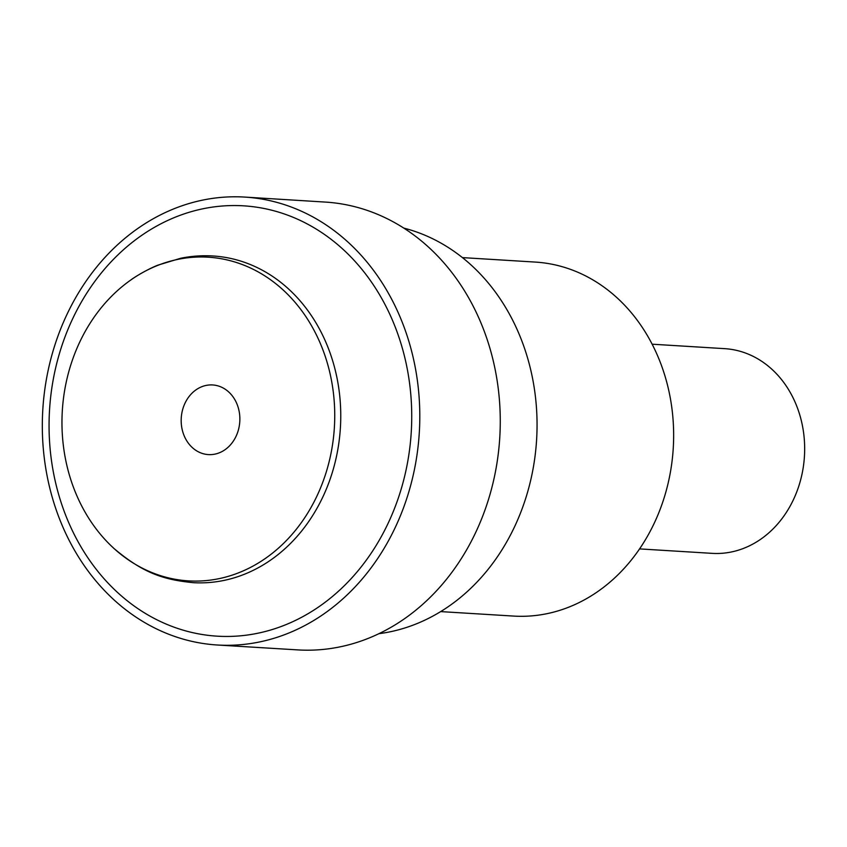 <?xml version="1.0" encoding="UTF-8"?>
<svg xmlns="http://www.w3.org/2000/svg" width="847" height="847" viewBox="0 0 847 847"><rect width="100%" height="100%" fill="white"/><g stroke="black" fill="none" stroke-linecap="round" stroke-linejoin="round"><path stroke-width="1.27" d="M462.43 257.604L535.368 262.083A177.33 149.061 -86.5 0 1 653.302 525.161A177.33 149.061 93.5 0 1 513.6 616.076L440.662 611.598M403.839 228.108A205.779 172.968 -86.5 0 1 513.441 529.11A205.779 172.968 93.5 0 1 378.905 633.683M652.158 344.2L724.704 348.657A102.54 86.193 -86.5 0 1 792.898 500.789A102.54 86.193 93.5 0 1 712.115 553.356L639.57 548.898M235.858 436.713A34.886 29.327 93.5 0 1 208.51 454.606A34.886 29.327 93.5 0 1 185.175 402.844A34.886 29.327 -86.5 0 1 212.798 384.962A34.886 29.327 -86.5 0 1 235.858 436.713M316.132 497.74A162.137 136.282 93.5 0 1 114.334 548.792A162.137 136.282 93.5 0 1 80.571 340.325A162.137 136.282 -86.5 0 1 130.862 279.955A162.137 136.282 -86.5 0 1 295.317 302.633A162.137 136.282 -86.5 0 1 316.132 497.74M474.532 534.891A224.339 188.563 -86.5 0 0 325.396 202.084L244.995 197.097A224.381 188.606 -86.5 0 0 68.067 312.12A224.381 188.606 93.5 0 0 217.457 645.012L297.858 649.903A224.339 188.563 93.5 0 0 474.532 534.891M244.995 197.097A224.381 188.606 -86.5 0 1 394.056 529.968A224.381 188.606 93.5 0 1 217.457 645.012M386.994 525.648A215.572 181.205 -86.5 0 0 321.849 232.671A215.572 181.205 -86.5 0 0 73.805 316.355A215.572 181.205 93.5 0 0 138.95 609.332A215.572 181.205 93.5 0 0 386.994 525.648M212.936 255.974A163.64 137.553 -86.5 0 1 213.412 256.006A163.64 137.553 -86.5 0 1 321.987 498.756A163.64 137.553 93.5 0 1 193.317 582.672A163.64 137.553 93.5 0 1 192.851 582.641M213.412 256.006C202.433 255.286 191.507 256.048 180.623 258.282L158.23 265.047C150.628 267.79 136.24 275.836 130.862 279.955M114.334 548.792C142.847 572.678 162.889 579.74 193.317 582.672"/></g></svg>
